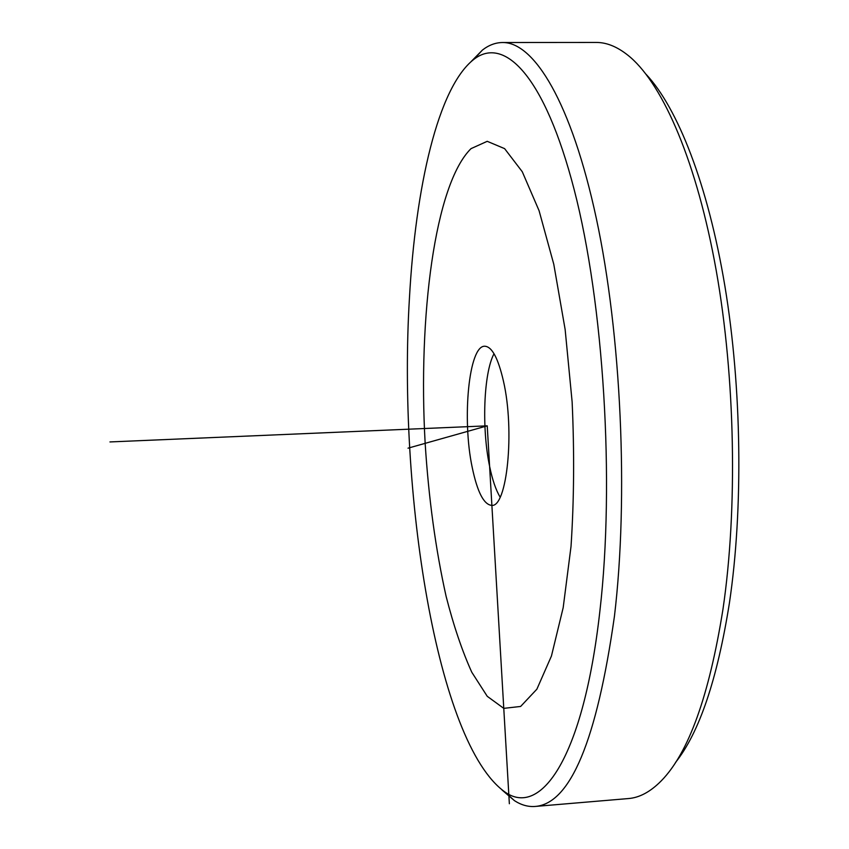 <?xml version="1.0" encoding="UTF-8"?>
<svg xmlns="http://www.w3.org/2000/svg" width="849" height="849" viewBox="0 0 849 849"><rect width="100%" height="100%" fill="white"/><g stroke="black" fill="none" stroke-linecap="round" stroke-linejoin="round"><path stroke-width="1.27" d="M500.135 497.121C495.933 490.191 492.431 479.993 489.65 466.504C481.616 428.671 483.559 373.284 494.012 353.715M503.446 381.127C498.172 358.225 491.964 346.594 484.8 346.233C468.85 345.31 461.877 418.79 472.193 467.332C477.276 491.826 483.739 504.508 491.582 505.367C507.002 507.925 514.993 430.91 503.446 381.127M646.206 74.425C677.555 107.855 707.939 184.318 724.929 286.315C741.814 388.28 743.342 509.145 729.44 602.854C717.309 679.285 699.353 732.485 675.56 762.434M470.983 61.722L482.434 50.059C488.812 45.114 495.498 42.599 502.491 42.524L596.147 42.45C607.322 42.354 618.783 47.342 630.52 57.403C663.631 86.142 696.987 162.743 716.195 270.385C735.308 377.975 737.739 508.922 722.966 609.264C709.159 695.724 688.624 752.883 661.382 780.73C650.546 791.756 639.552 797.699 628.409 798.559L535.093 806.454C528.12 806.975 521.244 805.043 514.462 800.66L502.056 790.016M502.491 42.524C533.947 41.941 571.409 102.22 596.369 218.618C621.277 334.676 628.684 496.75 614.443 616.247C596.826 740.466 570.379 803.865 535.093 806.454M599.882 611.1C583.475 757.839 540.887 817.757 504.932 791.99C436.619 743.384 397.703 491.083 409.451 297.914C415.575 187.151 437.872 87.574 473.678 59.504C504.094 35.435 544.644 75.455 574.168 189.614C603.692 303.21 614.888 481.744 599.882 611.1M509.358 803.738L487.23 425.837L408.019 448.176M487.23 425.837L109.956 441.936M425.158 443.337C428.681 498.565 435.675 549.59 446.128 596.423C453.631 625.766 462.185 651.034 471.789 672.238L487.252 696.318L503.775 708.363L520.628 706.453L536.876 689.186L551.447 656.012L563.184 607.661L571.027 546.406C574.051 500.273 574.423 452.114 572.13 401.906L565.137 329.465L553.781 264.262L539.083 210.711L522.273 171.731L504.614 148.639L487.22 141.316L471.015 148.639C434.741 184.318 417.984 316.719 425.158 443.337M504.932 791.99L514.462 800.66M473.678 59.504L482.434 50.059"/></g></svg>
